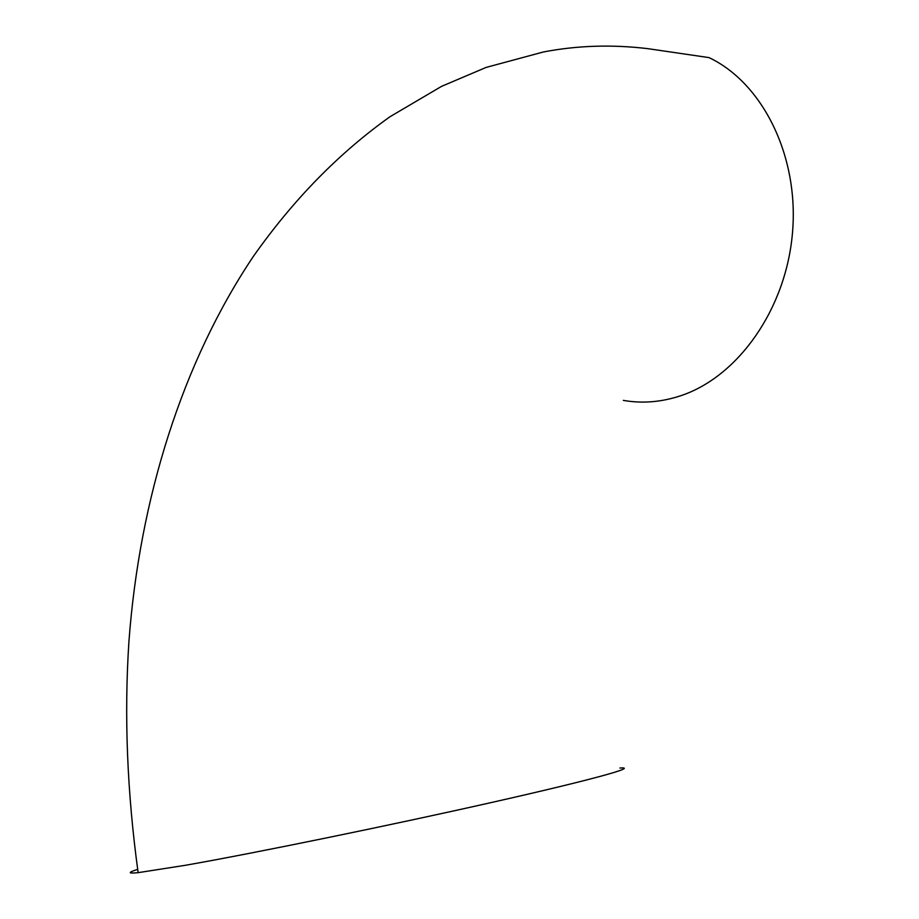 <?xml version="1.0" encoding="UTF-8"?>
<svg xmlns="http://www.w3.org/2000/svg" width="919" height="919" viewBox="0 0 919 919"><rect width="100%" height="100%" fill="white"/><g stroke="black" fill="none" stroke-linecap="round" stroke-linejoin="round"><path stroke-width="1.38" d="M708.951 57.564C762.781 83.066 799.197 156.276 792.488 232.84C785.986 309.427 737.934 376.537 681.243 395.561C661.714 402.131 642.415 403.74 623.335 400.385M619.888 768.02C639.498 766.549 593.341 779.519 492.285 802.321C391.62 825.067 255.172 853.027 185.707 865.239L138.172 872.659C127.764 873.682 127.626 872.568 137.77 869.328M708.94 57.598L647.769 48.65C611.882 44.365 577.063 45.479 543.29 52.004L486.151 67.409L441.591 86.34L389.978 116.736C339.26 152.876 293.896 198.998 253.644 255.999C182.387 362.006 139.516 498.638 128.913 641.703C124.065 715.671 127.132 792.649 138.137 872.659"/></g></svg>
